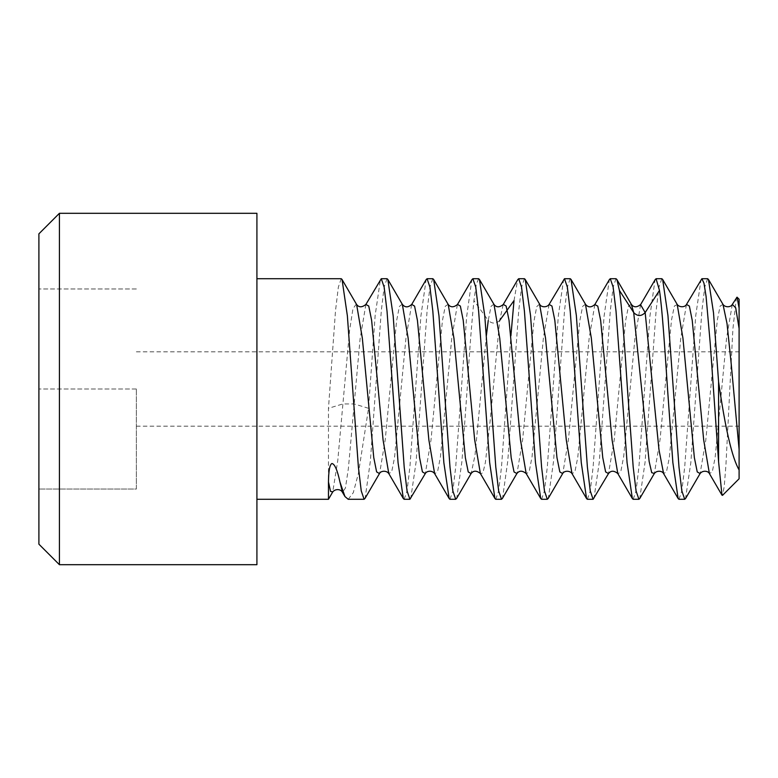 <?xml version="1.0" encoding="UTF-8"?>
<svg xmlns="http://www.w3.org/2000/svg" width="778" height="778" viewBox="0 0 778 778"><rect width="100%" height="100%" fill="white"/><g stroke="black" fill="none" stroke-linecap="round" stroke-linejoin="round"><path stroke-width="0.58" stroke-dasharray="3.89 2.92" d="M739.1 478.771L739.1 299.229M739.1 389L739.1 351.812L739.1 389M736.406 297.391L732.886 329.152L725.942 464.884L724.23 486.561L722.519 495.353M678.99 499.291L681.859 490.86L684.708 466.985L695.746 315.605L701.056 279.438M732.302 304.431L726.574 338.051L715.128 457.629L712.269 471.915L709.41 473.588M686.449 304.509L680.74 338.391L669.323 457.717L666.464 471.935L663.605 473.588M707.61 278.709L704.742 287.14L701.902 310.86L690.845 462.56L685.544 498.572M633.185 499.291L636.054 490.86L638.913 466.975L649.854 316.656L655.018 279.895M661.815 278.709L658.947 287.15L656.097 310.86L645.04 462.502L639.74 498.581M587.39 499.291L590.259 490.86L593.118 466.917L604.098 316.101L609.32 279.691M616.011 278.709L613.142 287.15L610.302 310.86L599.245 462.472L593.945 498.572M541.585 499.291L544.454 490.86L547.323 466.858L558.361 315.411L563.642 279.458M570.206 278.709L567.337 287.15L564.497 310.86L553.547 461.315L548.334 498.192M495.781 499.291L498.649 490.86L501.518 466.849L510.913 335.678M524.411 278.709L521.542 287.15L518.702 310.86L507.762 461.111L502.559 498.144M449.985 499.291L452.854 490.85L455.723 466.79L466.654 316.627L471.818 279.886M478.606 278.709L476.262 284.388L473.938 300.6C471.701 322.802 469.435 352.269 467.16 389L461.957 461.237L456.735 498.202M404.181 499.291L407.05 490.85L409.928 466.732L420.898 316.053L426.12 279.662M432.811 278.709L429.942 287.15L427.093 310.869L416.065 462.278L410.735 498.572M256.915 213.308L256.915 564.692M341.211 278.709L338.342 287.15L335.493 310.899L328.472 408.304L328.472 499.291M348.213 499.291L353.29 492.678L358.386 473.52L368.548 408.304L375.152 315.44L380.432 279.458M387.006 278.709L384.137 287.15L381.298 310.879L370.367 461.072L365.135 498.183M514.015 300.6L517.623 279.886M368.548 408.304L354.233 403.967L342.787 403.967L328.472 408.304M356.353 304.062L352.959 308.71L349.575 330.426L337.759 460.702L332.741 491.881M365.884 304.461L360.058 339.14L348.359 468.58L345.422 488.039L342.485 492.357M59.42 564.692L59.42 213.308M38.9 233.828L38.9 544.172M136.364 389L38.9 389L136.364 389L136.364 489.031L38.9 489.031L136.364 489.031L136.364 389M136.364 288.969L38.9 288.969L136.364 288.969M722.986 304.412L720.127 306.085L717.267 320.38L705.821 439.959L700.093 473.578M677.249 304.509L674.341 306.065L671.482 320.254L660.065 439.521L654.356 473.462M493.855 304.198L491.054 306.299L488.253 320.468L473.938 300.6M631.289 304.256L628.439 306.328L625.59 320.876L614.192 440.173L608.493 473.569M585.445 304.188L582.615 306.406L579.785 320.915L568.465 439.473L562.815 473.364M539.562 304.062L536.742 306.639L533.922 321.372L522.651 439.599L517.02 473.345M486.376 335.678L474.998 455.344L471.205 473.374M448.109 304.286L445.259 306.279L442.41 320.769L430.993 440.134L425.294 473.578M402.236 304.179L399.406 306.435L396.576 320.964L385.266 439.473L379.615 473.355M503.162 304.675L499.7 320.468L490.15 420.723L485.375 462.521L482.992 472.654L480.6 473.89M457.357 304.675L451.726 338.508L440.455 456.735L437.635 471.4L434.824 473.919M411.62 304.568L405.921 338.576L394.514 457.727L391.665 471.925L388.815 473.598M640.557 304.684L634.926 338.518L623.664 456.715L620.844 471.39L618.024 473.919M594.82 304.577L589.131 338.479L577.762 457.435L574.913 471.779L572.073 473.695M549.083 304.461L543.404 337.788L532.045 456.812L529.205 471.507L526.366 473.841M499.7 320.468C495.887 323.949 492.066 323.949 488.253 320.468M136.364 351.812L739.1 351.812M136.364 426.188L739.1 426.188"/><path stroke-width="1.17" d="M739.1 469.951L739.1 478.771L722.519 495.353L721.974 495.168L718.58 461.675L718.58 381.726C725.271 428.542 732.108 457.941 739.1 469.951L739.1 449.46L731.048 362.198L727.022 323.599L723.005 304.431L708.447 279.428L707.61 278.709L701.882 278.709L686.449 304.509M739.1 308.049L737.038 297.167L739.1 299.229L739.1 449.46M737.038 297.167L732.302 304.422C731.077 307.271 725.3 307.767 722.995 304.431M667.534 389L672.873 462.696L678.163 498.581L678.99 499.291L684.708 499.291L681.839 490.86L679 467.14L667.942 315.498L662.642 279.438L661.815 278.709L656.087 278.709L659.472 290.418C662.156 308.214 664.859 348.291 667.534 389M718.58 461.675L710.236 343.477L706.064 296.311L703.973 283.202L701.892 278.709M739.1 328.54L735.706 307.816L732.302 304.422M721.974 495.158L709.4 473.569L703.682 439.949L692.235 320.371L689.366 306.085L686.497 304.431C685.292 307.242 679.505 307.767 677.191 304.412L662.642 279.438M663.605 473.588L658.995 449.82L645.166 312.581L640.557 304.684M685.544 498.572L684.708 499.291M621.739 389L627.078 462.745L632.368 498.591L633.185 499.291L638.913 499.291L636.044 490.85L633.204 467.14L627.457 389C624.783 348.291 622.079 308.214 619.405 290.418L616.857 279.458L616.011 278.709L610.283 278.709L613.152 287.14L616.011 311.054L621.739 389M639.74 498.581L638.913 499.291M575.934 389L581.273 462.706L586.563 498.581L587.39 499.291L593.108 499.291L590.239 490.85L587.4 467.14L576.342 315.469L571.023 279.399L570.206 278.709L564.488 278.709L567.356 287.14L570.216 311.112L575.934 389M585.445 304.188L591.309 337.973L602.755 457.59L605.624 471.906L608.484 473.588L593.108 499.291M530.139 389L535.459 462.579L540.739 498.542L541.585 499.291L547.313 499.291L544.444 490.85L541.595 467.14L530.547 315.596L525.238 279.419L524.411 278.709L518.683 278.709L521.552 287.14L524.421 311.171L530.139 389M548.334 498.192L547.313 499.291M484.334 389L489.663 462.609L494.944 498.552L495.781 499.291L501.509 499.291L498.64 490.85L495.8 467.131L484.772 315.79L479.462 279.458L478.606 278.709L472.888 278.709L475.757 287.14L478.626 311.181L484.334 389M502.559 498.144L501.509 499.291M438.529 389L443.868 462.745L449.169 498.591L449.985 499.291L455.704 499.291L452.835 490.85L449.995 467.131L438.967 315.78L433.657 279.458L432.811 278.709L427.083 278.709L429.952 287.15L432.831 311.239L438.529 389M456.735 498.202L455.704 499.291M392.734 389L398.064 462.667L403.354 498.572L404.181 499.291L409.909 499.291L407.04 490.85L404.2 467.121L393.153 315.674L387.823 279.399L387.006 278.709L381.278 278.709L384.157 287.15L387.036 311.297L392.734 389M387.814 279.399L402.352 304.383L408.11 337.973L419.556 457.59L422.415 471.896L425.284 473.598L409.909 499.291M256.915 499.291L328.472 499.291L328.472 481.932C328.608 470.797 329.746 464.651 331.905 463.503C334.705 463.951 337.38 470.097 339.928 481.932L344.946 496.539L348.213 499.291L364.104 499.291L361.235 490.85L358.395 467.111L347.367 315.819L342.038 279.428L341.211 278.709L256.915 278.709M365.135 498.183L364.104 499.291M718.58 381.726L713.494 312.727L708.447 279.428M655.018 279.895L656.087 278.709M609.32 279.691L610.283 278.709M549.112 304.412L564.488 278.709M510.913 335.678L514.015 300.6L499.7 320.468M517.623 279.886L518.683 278.709M471.818 279.886L472.888 278.709M426.12 279.662L427.083 278.709M365.903 304.412L381.278 278.709M332.741 491.881L330.543 491.414L328.472 481.932M342.485 492.357L339.928 481.932M256.915 389L256.915 564.692L59.42 564.692L59.42 213.308L256.915 213.308L256.915 389M59.42 564.692L38.9 544.172L38.9 233.828L59.42 213.308M659.472 290.418L645.166 312.581C641.344 316.461 637.532 316.461 633.71 312.581L619.405 290.418M685.535 498.572L700.093 473.569L697.234 471.925L694.365 457.649L682.919 338.022L677.191 304.422M654.356 473.462L651.721 472.684L649.144 461.471L633.71 312.581L631.289 304.256M562.815 473.364L562.689 473.578C563.797 470.797 569.759 470.184 572.015 473.598L586.563 498.581M562.679 473.598L559.82 471.896L556.96 457.6L545.524 338.09L539.562 304.062M502.325 498.542L516.884 473.549L514.044 471.964L511.185 457.756L499.739 338.265L494.02 304.47M488.253 320.468L486.376 335.678M471.108 473.559L468.239 471.964L465.38 457.756L453.934 338.226L448.216 304.461M433.647 279.458L448.109 304.286M425.274 473.598C426.47 470.991 431.916 469.951 434.62 473.569L428.882 440.008L417.436 320.448L414.577 306.124L411.718 304.392C408.139 307.66 405.017 307.66 402.372 304.402L402.236 304.179M379.615 473.355L379.489 473.578C380.598 470.797 386.549 470.175 388.815 473.598L403.354 498.572M364.901 498.591L379.46 473.588L376.62 471.896L373.761 457.61L362.324 338.099L356.606 304.441M342.009 279.438L356.353 304.062M480.376 473.53L474.658 439.784L463.221 320.303L460.362 306.065L457.503 304.422L472.081 279.438M434.824 473.919L449.188 498.581M388.796 473.578L383.068 439.94L371.621 320.303L368.753 306.055L365.893 304.441C361.994 307.553 358.891 307.563 356.587 304.461M618.024 473.919L632.388 498.581M617.8 473.578L612.082 439.988L600.645 320.439L597.776 306.114L594.82 304.577M572.005 473.578L566.277 439.949L554.821 320.312L551.962 306.055L549.093 304.431M526.366 473.841L526.191 473.549C522.359 470.437 519.266 470.437 516.903 473.53M526.171 473.53L520.453 439.755L509.016 320.273L506.157 306.046L503.298 304.431L517.876 279.458M678.163 498.581L663.615 473.588M639.73 498.572L654.288 473.578C656.603 470.233 662.379 470.739 663.605 473.578M571.023 279.409L585.562 304.383M548.111 498.591L562.659 473.588M525.208 279.438L539.776 304.441C540.895 307.213 546.817 307.835 549.103 304.431M479.442 279.467L493.991 304.441C496.403 307.563 499.495 307.573 503.298 304.47M640.702 304.461C636.91 307.563 633.807 307.563 631.405 304.441L616.847 279.467M456.54 498.533L471.089 473.559M332.624 492.104L328.472 499.291M344.955 496.529L342.378 492.173C340.793 489.012 335.201 488.555 332.614 492.085M494.964 498.542L480.405 473.549M411.737 304.383L426.276 279.409M655.28 279.438L640.712 304.441M585.571 304.402C588.226 307.66 591.338 307.66 594.927 304.412L609.485 279.409M526.2 473.559L540.749 498.533M608.484 473.598C610.886 470.466 613.998 470.457 617.82 473.559M709.4 473.569C708.184 470.758 702.417 470.213 700.093 473.578M471.098 473.53C473.471 470.437 476.574 470.437 480.396 473.53M448.196 304.441C450.608 307.553 453.71 307.563 457.503 304.461"/></g></svg>
